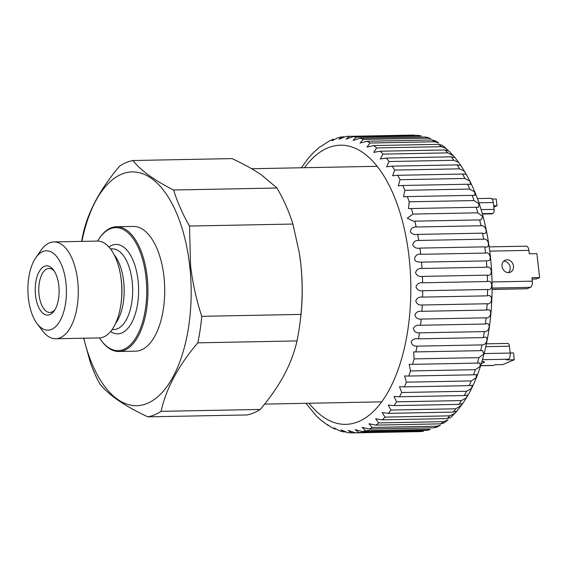 <?xml version="1.0" encoding="UTF-8"?>
<svg xmlns="http://www.w3.org/2000/svg" width="568" height="568" viewBox="0 0 568 568"><rect width="100%" height="100%" fill="white"/><g stroke="black" fill="none" stroke-linecap="round" stroke-linejoin="round"><path stroke-width="0.85" d="M54.216 271.021A22.031 10.685 -91.1 0 0 49.033 268.408A22.031 10.685 -91.1 0 0 39.043 294.778A22.031 10.685 -91.1 0 0 49.877 312.464A22.031 10.685 -91.1 0 0 54.961 309.659M35.514 295.332A24.651 11.956 88.9 0 1 40.158 270.077A24.651 11.956 88.9 0 1 53.399 269.85A24.651 11.956 88.9 0 1 58.816 285.626A24.651 11.956 88.9 0 1 54.187 310.859A24.651 11.956 88.9 0 1 35.514 295.332M97.568 241.081A61.514 29.834 88.9 0 1 99.364 238.283L99.876 237.545A62.388 30.26 88.9 0 1 116.454 226.746A62.388 30.26 88.9 0 1 147.147 276.843A62.388 30.26 88.9 0 1 118.861 351.5A62.388 30.26 88.9 0 1 101.878 341.347L101.338 340.637A61.514 29.834 88.9 0 1 99.436 337.91M116.454 226.746L133.239 226.426A62.388 30.26 88.9 0 1 163.932 276.517A62.388 30.26 88.9 0 1 135.645 351.173L118.861 351.5M99.364 238.283A61.514 29.834 88.9 0 1 145.969 277.028A61.514 29.834 88.9 0 1 134.375 340.069A61.514 29.834 88.9 0 1 101.338 340.637M35.855 257.659L40.995 250.296A48.429 23.487 88.9 0 1 53.861 241.918L97.391 241.081A48.429 23.487 88.9 0 1 120.622 275.608A48.429 23.487 88.9 0 1 121.218 279.96A48.429 23.487 88.9 0 1 121.14 302.517A48.429 23.487 88.9 0 1 99.258 337.91L55.728 338.748A48.429 23.487 88.9 0 1 42.55 330.874L37.126 323.717A39.703 19.255 88.9 0 1 28.4 298.299A39.703 19.255 88.9 0 1 35.855 257.659A39.703 19.255 88.9 0 1 65.931 282.665A39.703 19.255 88.9 0 1 58.447 323.348A39.703 19.255 88.9 0 1 37.126 323.717M53.861 241.918A48.429 23.487 88.9 0 1 77.688 280.798A48.429 23.487 88.9 0 1 55.728 338.748M299.208 252.298A117.789 57.134 88.9 0 1 299.3 252.888A117.789 57.134 88.9 0 1 300.742 263.481A117.789 57.134 88.9 0 1 300.564 318.336L300.195 321.374A128.702 62.423 88.9 0 1 296.986 340.928L197.82 342.838C178.359 365.685 166.112 388.519 161.071 411.346A128.702 62.423 88.9 0 1 147.843 416.855C124.605 406.006 108.552 394.959 99.691 383.705A128.702 62.423 88.9 0 1 90.411 362.704L83.666 338.216M81.906 241.379A116.923 56.708 88.9 0 1 138.94 172.601A116.923 56.708 88.9 0 1 189.705 265.781A116.923 56.708 88.9 0 1 153.772 399.865A116.923 56.708 88.9 0 1 83.766 338.209M81.629 241.386A128.702 62.423 88.9 0 1 82.956 234.534C87.855 211.97 100.11 189.13 119.706 166.026A128.702 62.423 88.9 0 1 132.933 160.517C140.552 170.35 154.106 180.184 173.595 190.01C177.33 202.052 182.633 214.065 189.513 226.043L190.557 265.604C192.559 282.686 196.294 299.592 201.768 316.326A128.702 62.423 88.9 0 1 197.82 342.838M201.768 316.326L300.933 314.409C302.637 297.547 302.574 280.564 300.742 263.481L299.279 252.746L292.932 224.048C289.19 212.006 283.886 200 277.006 188.015L261.685 175.072C253.52 169.512 243.665 164.024 232.106 158.607L132.933 160.517M300.933 314.409A128.702 62.423 88.9 0 1 300.195 321.374M161.071 411.346L260.236 409.436A128.702 62.423 88.9 0 1 247.009 414.945L147.843 416.855M260.236 409.436C269.892 398.054 277.851 386.602 284.121 375.072C290.22 363.534 294.508 352.153 296.986 340.928M292.932 224.048L189.513 226.043M277.006 188.015L173.595 190.01M507.018 259.789A6.546 5.623 67.4 0 0 505.222 260.165A6.546 5.623 67.4 0 0 502.211 267.358A6.546 5.623 67.4 0 0 508.459 272.619A6.546 5.623 67.4 0 0 510.256 272.249A6.546 5.623 67.4 0 0 513.273 265.057A6.546 5.623 67.4 0 0 507.018 259.789M503.702 261.166A6.546 5.623 -112.6 0 1 503.724 261.166A6.546 5.623 -112.6 0 1 509.631 265.426A6.546 5.623 -112.6 0 1 508.474 272.619M493.833 207.128L497.014 205.801L496.24 198.956L492.058 199.041M491.675 213.824A1.747 0.845 -91.1 0 0 491.831 213.852A1.747 0.845 -91.1 0 0 491.995 213.816L492.818 213.469A3.493 1.69 -91.1 0 0 494.082 209.365L493.315 202.52A5.233 2.542 -91.1 0 0 490.738 198.317L477.425 198.573M497.014 205.801L493.691 205.864M532.117 279.051L536.298 278.966L539.6 277.596L536.916 253.64L529.284 253.789L528.9 250.367A5.233 2.542 -91.1 0 0 526.323 246.164L489.211 246.881M539.6 277.596L531.967 277.738L532.358 281.16L491.995 281.941M492.037 289.439L526.841 288.764A3.493 1.69 -91.1 0 0 527.154 288.7L530.455 287.323A5.233 2.542 -91.1 0 0 532.358 281.16M480.649 365.742L492.981 365.508A5.233 2.542 -91.1 0 0 493.457 365.409L495.104 364.72L502.73 364.571L514.281 359.764L506.649 359.906L508.303 359.224A5.233 2.542 -91.1 0 0 510.199 353.062L484.163 353.559M481.423 363.3A6.546 1.072 173.6 0 0 484.497 362.029A6.546 1.072 173.6 0 0 481.976 361.468M514.281 359.764L513.515 352.92L510.192 352.984M510.199 353.062L509.432 346.217A3.493 1.69 -91.1 0 0 507.714 343.413L486.428 343.825M454.94 413.263L450.68 417.523L447.123 418.602A148.333 71.944 -91.1 0 0 449.877 415.854L454.94 413.263L456.864 411.097L453.214 412.091A148.333 71.944 -91.1 0 0 455.827 408.797L461.635 405.034L462.551 403.628L458.965 404.373A148.333 71.944 -91.1 0 0 461.394 400.575L466.044 398.14L467.776 394.994L464.305 395.534A148.333 71.944 -91.1 0 0 466.541 391.253L471.248 388.59L472.484 385.281L469.189 385.644A148.333 71.944 -91.1 0 0 471.206 380.922L475.97 377.997L476.587 374.575L473.577 374.802A148.333 71.944 -91.1 0 0 475.359 369.69L480.173 366.431L480.01 362.98L477.418 363.101A148.333 71.944 -91.1 0 0 478.945 357.641L483.822 353.935L482.573 350.605L480.684 350.662A148.333 71.944 -91.1 0 0 481.948 344.904C487.301 345.458 489.346 334.772 483.34 337.591A148.333 71.944 -91.1 0 0 484.326 331.591C489.722 332.436 491.256 321.367 485.37 324.009A148.333 71.944 -91.1 0 0 486.059 317.831C491.519 318.96 492.52 307.607 486.74 310.057A148.333 71.944 -91.1 0 0 487.138 303.752C492.662 305.151 493.13 293.62 487.45 295.85A148.333 71.944 -91.1 0 0 487.55 289.474C493.159 291.135 493.074 279.541 487.486 281.529A148.333 71.944 -91.1 0 0 487.287 275.146C492.988 277.049 492.364 265.49 486.854 267.223A148.333 71.944 -91.1 0 0 486.357 260.889L489.02 260.556C491.696 259.548 489.751 251.418 485.555 253.072A148.333 71.944 -91.1 0 0 484.767 246.846L419.922 248.095A148.333 71.944 88.9 0 1 420.71 254.322L485.555 253.072M443.608 421.669L447.911 419.944L443.942 422.954L440.725 423.849A148.333 71.944 -91.1 0 0 443.608 421.669L378.764 422.919A148.333 71.944 88.9 0 1 375.881 425.098L368.973 423.735L372.232 427.448A148.333 71.944 88.9 0 1 369.257 429.039L362.121 427.342L365.501 430.643A148.333 71.944 88.9 0 1 362.455 431.623L355.149 429.578L358.635 432.468A148.333 71.944 88.9 0 1 355.547 432.844L348.12 430.423L351.691 432.922L416.536 431.673M437.076 426.199L440.448 425.191L436.657 427.221L434.101 427.789A148.333 71.944 -91.1 0 0 437.076 426.199L372.232 427.448M430.345 429.394L427.299 430.374A148.333 71.944 -91.1 0 0 430.345 429.394L365.501 430.643M423.48 431.219L420.391 431.595A148.333 71.944 -91.1 0 0 423.48 431.219L358.635 432.468M351.329 432.915L347.63 432.624L341.098 429.87L343.15 431.829L339.401 430.778L334.154 427.917L335.276 429.209L331.407 427.342L327.353 424.58L327.828 425.24L320.877 420.086L316.461 416.01L305.946 403.308M327.828 425.24L329.206 425.808M343.15 431.829L345.344 431.978M420.71 254.322C415.804 252.845 411.296 261.081 418.091 261.926L421.513 262.139A148.333 71.944 88.9 0 1 422.01 268.472C418.63 268.188 416.472 269.615 415.542 272.739C416.798 275.679 419.099 276.9 422.443 276.396A148.333 71.944 88.9 0 1 422.642 282.779C419.283 282.431 417.061 283.78 415.982 286.812C417.104 289.865 419.34 291.171 422.706 290.724A148.333 71.944 88.9 0 1 422.606 297.099C419.262 296.702 416.983 297.951 415.762 300.863C416.735 304.008 418.914 305.385 422.294 305.002A148.333 71.944 88.9 0 1 421.896 311.307C418.573 310.852 416.237 312.01 414.881 314.764C415.712 317.966 417.821 319.408 421.215 319.081A148.333 71.944 88.9 0 1 420.519 325.258C417.224 324.761 414.839 325.805 413.355 328.382C414.029 331.613 416.074 333.096 419.475 332.841A148.333 71.944 88.9 0 1 418.495 338.84C415.229 338.301 412.794 339.217 411.189 341.595C411.715 344.826 413.681 346.345 417.097 346.153A148.333 71.944 88.9 0 1 415.84 351.911L413.603 351.933L414.1 358.891A148.333 71.944 88.9 0 1 412.574 364.351L409.223 364.344L410.508 370.94A148.333 71.944 88.9 0 1 408.726 376.051L404.558 375.966L406.361 382.172A148.333 71.944 88.9 0 1 404.345 386.893L399.503 386.687L401.697 392.502A148.333 71.944 88.9 0 1 399.46 396.784L394.057 396.414L396.549 401.825A148.333 71.944 88.9 0 1 394.114 405.623L388.235 405.062L390.976 410.046A148.333 71.944 88.9 0 1 388.37 413.341L382.086 412.538L385.033 417.104A148.333 71.944 88.9 0 1 382.271 419.851L375.647 418.786L378.764 422.919M355.547 432.844L420.391 431.595M362.455 431.623L427.299 430.374M369.257 429.039L434.101 427.789M375.881 425.098L440.725 423.849M382.271 419.851L447.123 418.602M449.877 415.854L385.033 417.104M388.37 413.341L453.214 412.091M455.827 408.797L390.976 410.046M394.114 405.623L458.965 404.373M461.394 400.575L396.549 401.825M399.46 396.784L464.305 395.534M466.541 391.253L401.697 392.502M404.345 386.893L469.189 385.644M471.206 380.922L406.361 382.172M408.726 376.051L473.577 374.802M475.359 369.69L410.508 370.94M412.574 364.351L477.418 363.101M478.945 357.641L414.1 358.891M415.84 351.911L480.684 350.662M481.948 344.904L417.097 346.153M418.495 338.84L483.34 337.591M484.326 331.591L419.475 332.841M420.519 325.258L485.37 324.009M486.059 317.831L421.215 319.081M421.896 311.307L486.74 310.057M487.138 303.752L422.294 305.002M422.606 297.099L487.45 295.85M487.55 289.474L422.706 290.724M422.642 282.779L487.486 281.529M487.287 275.146L422.443 276.396M422.01 268.472L486.854 267.223M486.357 260.889L421.513 262.139M418.758 240.449L483.602 239.199A148.333 71.944 -91.1 0 0 482.53 233.15L417.679 234.399A148.333 71.944 88.9 0 1 418.758 240.449C415.357 240.292 413.334 241.833 412.702 245.071C414.221 247.691 416.628 248.706 419.922 248.095M416.166 226.994L481.018 225.744A148.333 71.944 -91.1 0 0 479.662 219.915L414.817 221.165A148.333 71.944 88.9 0 1 416.166 226.994C412.758 226.902 410.813 228.478 410.33 231.723C411.963 234.151 414.413 235.046 417.679 234.399M412.971 214.072L477.816 212.822A148.333 71.944 -91.1 0 0 476.204 207.27L411.36 208.52A148.333 71.944 88.9 0 1 412.971 214.072L407.27 218.155L413.39 221.193L414.817 221.165M409.194 201.81L474.039 200.561A148.333 71.944 -91.1 0 0 472.178 195.342L407.327 196.592A148.333 71.944 88.9 0 1 409.194 201.81L408.506 208.612L411.36 208.52M404.863 190.323L469.715 189.073A148.333 71.944 -91.1 0 0 467.62 184.231L402.776 185.48A148.333 71.944 88.9 0 1 404.863 190.323L403.543 196.776L407.327 196.592M400.035 179.715L464.88 178.466A148.333 71.944 -91.1 0 0 462.579 174.049L397.728 175.299A148.333 71.944 88.9 0 1 400.035 179.715L398.253 185.8L402.776 185.48M394.739 170.088L459.59 168.838A148.333 71.944 -91.1 0 0 457.098 164.89L392.247 166.14A148.333 71.944 88.9 0 1 394.739 170.088L392.609 175.782L397.728 175.299M389.037 161.532L453.889 160.282A148.333 71.944 -91.1 0 0 451.226 156.832L386.382 158.082A148.333 71.944 88.9 0 1 389.037 161.532L386.616 166.822L392.247 166.14M382.981 154.12L447.825 152.87A148.333 71.944 -91.1 0 0 445.021 149.959L380.177 151.209A148.333 71.944 88.9 0 1 382.981 154.12L380.319 158.997L386.382 158.082M376.62 147.936L441.464 146.686A148.333 71.944 -91.1 0 0 438.546 144.336L373.701 145.585A148.333 71.944 88.9 0 1 376.62 147.936L373.751 152.394L380.177 151.209M370.016 143.022L434.861 141.766A148.333 71.944 -91.1 0 0 431.857 140.005L367.013 141.254A148.333 71.944 88.9 0 1 370.016 143.022L366.978 147.055L373.701 145.585M363.229 139.43L428.073 138.18A148.333 71.944 -91.1 0 0 425.013 137.016L360.169 138.265A148.333 71.944 88.9 0 1 363.229 139.43L360.048 143.051L367.013 141.254M356.328 137.193L421.179 135.944A148.333 71.944 -91.1 0 0 418.084 135.39L353.232 136.639A148.333 71.944 88.9 0 1 356.328 137.193L353.019 140.41L360.169 138.265M346.281 136.398A148.333 71.944 88.9 0 1 347.864 136.327A148.333 71.944 88.9 0 1 349.377 136.334L414.221 135.085A148.333 71.944 -91.1 0 0 412.709 135.077L414.221 135.085M412.709 135.077L345.976 136.405L338.918 139.295L341.432 136.952L343.967 136.831M349.377 136.334L345.955 139.153L353.232 136.639M301.409 167.766L307.984 158.642L312.443 153.594L318.911 147.644L329.724 140.75L333.459 139.153L331.989 140.836L337.74 137.768L341.432 136.952M418.084 135.39L421.179 135.944M425.013 137.016L427.129 137.314L430.927 138.762L428.073 138.18M431.857 140.005L434.804 140.63L438.759 142.958L434.861 141.766M438.546 144.336L442.003 145.209L446.235 148.631L441.464 146.686M445.021 149.959L448.699 150.896L453.342 155.753L447.825 152.87M448.301 150.634L446.228 148.631M451.226 156.832L454.883 157.563L453.342 155.753M457.098 164.89L460.655 165.394L458.589 162.427L453.889 160.282M462.579 174.049L465.987 174.369L464.368 171.202L459.59 168.838M467.62 184.231L470.801 184.401L469.729 181.078L464.88 178.466M472.178 195.342L475.011 195.399L474.621 191.97L469.715 189.073M476.204 207.27L478.505 207.263L479.016 203.834L474.039 200.561M479.662 219.915L480.947 219.894L482.885 216.706L477.816 212.822M482.53 233.15C488.565 235.656 486.371 224.85 481.018 225.744M484.767 246.846C490.681 249.174 488.998 238.02 483.602 239.199M110.526 248.898L112.301 248.862A40.356 19.575 88.9 0 1 132.152 281.266A40.356 19.575 88.9 0 1 113.856 329.561L112.081 329.596M108.985 247.03A44.716 21.691 88.9 0 1 138.031 280.336A44.716 21.691 88.9 0 1 110.611 331.52M114.225 254.847A40.356 19.575 88.9 0 1 123.675 281.43A40.356 19.575 88.9 0 1 115.545 323.504M120.622 275.608L120.885 277.241A42.536 20.633 88.9 0 1 121.403 281.068A42.536 20.633 88.9 0 1 121.339 300.877L121.14 302.517M493.315 202.52L478.916 202.797M494.082 209.365L481.11 209.613M492.818 213.469L482.296 213.674M491.995 213.816L482.388 214.001M528.9 250.367L489.779 251.12M530.455 287.323L492.044 288.061M527.154 288.7L492.044 289.375M508.303 359.224L482.488 359.721M493.457 365.409L480.677 365.65M509.432 346.217L485.81 346.672M309.027 403.252A139.607 67.713 -91.1 0 0 382.157 401.214A139.607 67.713 -91.1 0 0 409.684 263.247A139.607 67.713 -91.1 0 0 304.491 167.709M264.603 404.104L381.696 401.853M251.603 168.731L377.159 166.31M491.831 213.852L482.395 214.029M454.847 157.492C474.521 182.186 486.52 216.713 490.851 261.067C495.914 314.125 485.271 371.784 462.38 403.983M461.635 405.034L456.864 411.097M413.39 221.193L413.823 221.186M480.571 219.901L480.947 219.894"/></g></svg>
